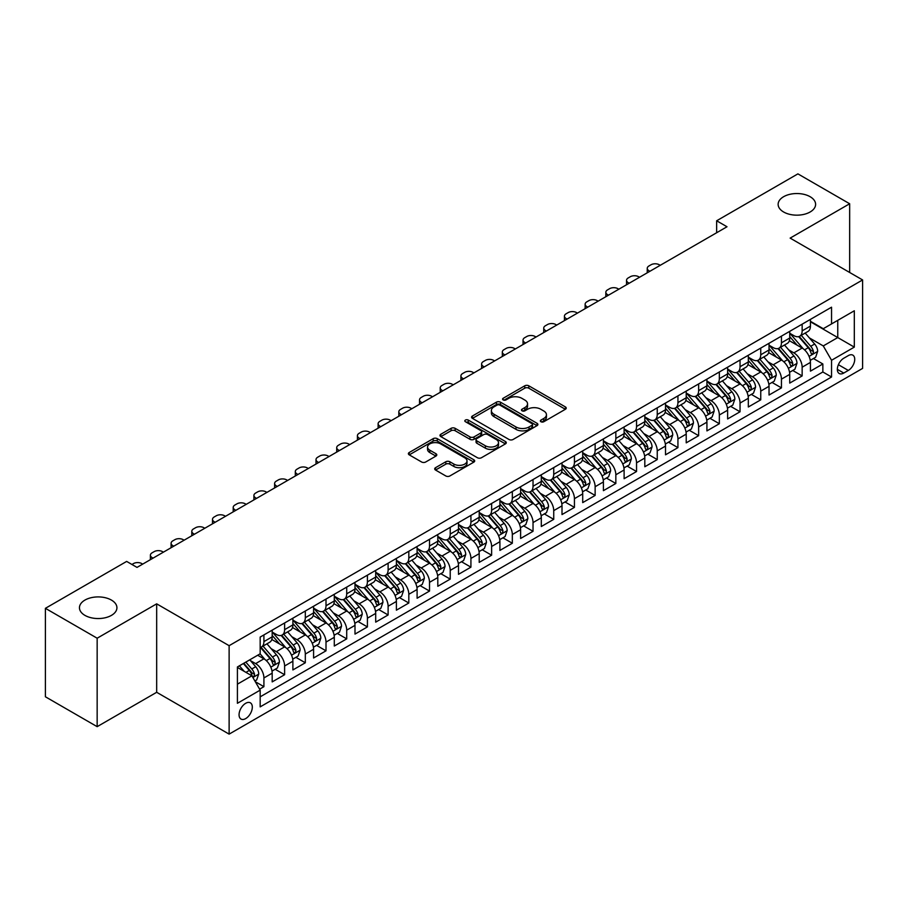 <?xml version="1.0" encoding="UTF-8"?>
<svg xmlns="http://www.w3.org/2000/svg" width="908" height="908" viewBox="0 0 908 908"><rect width="100%" height="100%" fill="white"/><g stroke="black" fill="none" stroke-linecap="round" stroke-linejoin="round"><path stroke-width="1.36" d="M540.952 421.732A2.009 1.158 0 0 0 543.801 421.732L565.389 409.27A2.872 1.657 0 0 0 566.229 408.101A2.872 1.657 0 0 0 565.389 406.92L528.808 385.809A2.872 1.657 0 0 0 524.745 385.809L503.157 398.272A2.009 1.158 0 0 0 502.567 399.089A2.009 1.158 0 0 0 503.157 399.917A2.009 1.158 0 0 0 506.006 399.917L508.798 398.294A9.194 5.312 0 0 1 521.805 398.294L524.847 400.065A9.194 5.312 0 0 1 527.548 403.81A9.194 5.312 0 0 1 524.847 407.567L522.055 409.179A2.009 1.158 0 0 0 521.464 410.007A2.009 1.158 0 0 0 522.055 410.825A2.009 1.158 0 0 0 524.903 410.825L527.696 409.213A9.194 5.312 0 0 1 540.703 409.213L543.744 410.972A9.194 5.312 0 0 1 546.446 414.729A9.194 5.312 0 0 1 543.744 418.474L540.952 420.086A2.009 1.158 0 0 0 540.362 420.915A2.009 1.158 0 0 0 540.952 421.732L540.952 420.086M111.434 600.086A18.739 10.817 0 0 0 91.016 597.736A18.739 10.817 0 0 0 79.45 607.736A18.739 10.817 0 0 0 84.943 615.386A18.739 10.817 0 0 0 105.362 617.724A18.739 10.817 0 0 0 116.928 607.736A18.739 10.817 0 0 0 111.434 600.086M810.118 196.707A18.739 10.817 0 0 0 789.699 194.357A18.739 10.817 0 0 0 778.133 204.357A18.739 10.817 0 0 0 783.627 211.995A18.739 10.817 0 0 0 804.045 214.345A18.739 10.817 0 0 0 815.611 204.357A18.739 10.817 0 0 0 810.118 196.707M245.693 718.591A9.364 5.414 120 0 0 251.811 710.328A9.364 5.414 120 0 0 250.37 702.826A9.364 5.414 120 0 0 245.693 703.291A9.364 5.414 120 0 0 239.564 711.543A9.364 5.414 120 0 0 241.006 719.057A9.364 5.414 120 0 0 245.693 718.591M435.545 467.688A2.872 1.657 0 0 0 434.705 468.869A2.872 1.657 0 0 0 435.545 470.038L445.805 475.962A2.872 1.657 0 0 0 449.869 475.962L473.851 462.115A2.872 1.657 0 0 0 474.691 460.946A2.872 1.657 0 0 0 473.851 459.777L437.27 438.655A2.872 1.657 0 0 0 433.207 438.655L409.224 452.502A2.872 1.657 0 0 0 408.384 453.671A2.872 1.657 0 0 0 409.224 454.851L421.618 462.002A2.872 1.657 0 0 0 425.693 462.002L435.954 456.077A2.872 1.657 0 0 0 436.793 454.908A2.872 1.657 0 0 0 435.954 453.728L429.802 450.186A7.684 4.438 0 0 1 427.555 447.042A7.684 4.438 0 0 1 432.299 442.945A7.684 4.438 0 0 1 440.675 443.91L464.748 457.814A7.684 4.438 0 0 1 467.007 460.946A7.684 4.438 0 0 1 462.263 465.044A7.684 4.438 0 0 1 453.886 464.09L449.869 461.763A2.872 1.657 0 0 0 445.805 461.763L435.545 467.688L435.545 470.038L445.805 464.158L445.805 461.763M156.675 603.843L97.156 638.21L45.4 608.326L45.4 696.776L97.156 726.661L156.675 692.293L229.122 734.129L229.122 645.679L156.675 603.843L156.675 692.293M849.661 272.479L849.661 203.755L790.142 238.112L862.6 279.948L229.122 645.679M849.661 203.755L797.905 173.871L716.65 220.78L716.65 232.743M45.4 608.326L126.655 561.416L137.006 567.398L727.002 226.762L716.65 220.78M509.002 439.483A2.872 1.657 0 0 0 513.065 439.483L537.037 425.636A2.872 1.657 0 0 0 537.888 424.456A2.872 1.657 0 0 0 537.037 423.287L500.467 402.176A2.872 1.657 0 0 0 496.404 402.176L472.421 416.012A2.872 1.657 0 0 0 471.581 417.192A2.872 1.657 0 0 0 472.421 418.361L509.002 439.483M466.213 422.163A2.009 1.158 0 0 1 468.256 422.447L468.256 420.064L505.45 441.526A2.872 1.657 0 0 1 506.289 442.707A2.872 1.657 0 0 1 505.45 443.876L481.467 457.723A2.872 1.657 0 0 1 477.404 457.723L440.823 436.6L440.823 434.262A2.872 1.657 0 0 0 439.983 435.431A2.872 1.657 0 0 0 440.823 436.6M440.823 434.262L451.083 428.338A2.872 1.657 0 0 1 455.146 428.338L469.981 436.896A2.872 1.657 0 0 0 474.044 436.896L480.854 432.968A2.872 1.657 0 0 0 481.694 431.788A2.872 1.657 0 0 0 480.854 430.619L465.418 421.709A2.009 1.158 0 0 1 464.828 420.881A2.009 1.158 0 0 1 466.065 419.814A2.009 1.158 0 0 1 468.256 420.064M259.609 689.161L263.91 686.675L255.318 681.715M250.426 660.604L255.625 663.612A11.713 6.765 60 0 1 263.91 677.947L272.184 673.168L272.184 681.897L284.613 674.723L275.192 669.287M271.129 648.653L276.327 651.66A11.713 6.765 60 0 1 284.613 665.995L292.887 661.217L292.887 669.945L305.315 662.772L295.894 657.335M291.831 636.701L297.029 639.709A11.713 6.765 60 0 1 305.315 654.044L313.589 649.265L313.589 657.994L326.006 650.82L316.597 645.384M312.534 624.749L317.732 627.757A11.713 6.765 60 0 1 326.006 642.092L334.292 637.314L334.292 646.042L346.708 638.869L337.299 633.432M333.236 612.798L338.434 615.806A11.713 6.765 60 0 1 346.708 630.141L354.994 625.362L354.994 634.09L367.411 626.917L357.99 621.481M353.938 600.846L359.137 603.854A11.713 6.765 60 0 1 367.411 618.189L375.696 613.411L375.696 622.139L388.113 614.966L378.693 609.529M374.641 588.895L379.839 591.891A11.713 6.765 60 0 1 388.113 606.238L396.399 601.459L396.399 610.187L408.816 603.014L399.395 597.577M395.343 576.943L400.541 579.94A11.713 6.765 60 0 1 408.816 594.286L417.101 589.508L417.101 598.236L429.518 591.063L420.098 585.626M416.046 564.992L421.244 567.988A11.713 6.765 60 0 1 429.518 582.334L437.804 577.556L437.804 586.284L450.22 579.111L440.8 573.674M436.748 553.04L441.946 556.036A11.713 6.765 60 0 1 450.22 570.383L458.506 565.605L458.506 574.333L470.923 567.159L461.502 561.723M457.45 541.089L462.637 544.085A11.713 6.765 60 0 1 470.923 558.431L479.208 553.653L479.208 562.37L491.625 555.208L482.205 549.771M478.141 529.137L483.34 532.133A11.713 6.765 60 0 1 491.625 546.48L499.911 541.701L499.911 550.418L512.328 543.256L502.907 537.808M498.844 517.185L504.042 520.182A11.713 6.765 60 0 1 512.328 534.528L520.613 529.75L520.613 538.467L533.03 531.305L523.61 525.857M519.546 505.234L524.745 508.23A11.713 6.765 60 0 1 533.03 522.577L541.304 517.798L541.304 526.515L553.732 519.353L544.312 513.905M540.249 493.282L545.447 496.279A11.713 6.765 60 0 1 553.732 510.625L562.007 505.847L562.007 514.564L574.435 507.39L565.014 501.954M560.951 481.331L566.149 484.327A11.713 6.765 60 0 1 574.435 498.674L582.709 493.895L582.709 502.612L595.137 495.439L585.717 490.002M581.653 469.379L586.852 472.376A11.713 6.765 60 0 1 595.137 486.722L603.411 481.944L603.411 490.661L615.84 483.487L606.419 478.051M602.356 457.428L607.554 460.424A11.713 6.765 60 0 1 615.84 474.771L624.114 469.981L624.114 478.709L636.542 471.536L627.122 466.099M623.058 445.476L628.257 448.473A11.713 6.765 60 0 1 636.542 462.819L644.816 458.029L644.816 466.757L657.244 459.584L647.824 454.148M643.761 433.525L648.959 436.521A11.713 6.765 60 0 1 657.244 450.867L665.519 446.078L665.519 454.806L677.935 447.633L668.526 442.196M664.463 421.573L669.661 424.569A11.713 6.765 60 0 1 677.935 438.916L686.221 434.126L686.221 442.854L698.638 435.681L689.229 430.244M685.165 409.61L690.364 412.618A11.713 6.765 60 0 1 698.638 426.964L706.923 422.175L706.923 430.903L719.34 423.73L709.92 418.293M705.868 397.659L711.066 400.666A11.713 6.765 60 0 1 719.34 415.001L727.626 410.223L727.626 418.951L740.043 411.778L730.622 406.341M726.57 385.707L731.769 388.715A11.713 6.765 60 0 1 740.043 403.05L748.328 398.272L748.328 407L760.745 399.826L751.325 394.39M747.273 373.756L752.471 376.763A11.713 6.765 60 0 1 760.745 391.098L769.031 386.32L769.031 395.048L781.447 387.875L772.027 382.438M767.975 361.804L773.173 364.812A11.713 6.765 60 0 1 781.447 379.147L789.733 374.368L789.733 383.097L802.15 375.923L802.15 367.195A11.713 6.765 -120 0 0 793.876 352.86L788.677 349.852M792.729 370.487L802.15 375.923M272.184 673.168A11.713 6.765 -120 0 0 263.91 658.833L257.69 655.247M292.887 661.217A11.713 6.765 -120 0 0 284.613 646.871L271.81 639.482M313.589 649.265A11.713 6.765 -120 0 0 305.315 634.919L292.512 627.53M334.292 637.314A11.713 6.765 -120 0 0 326.006 622.967L313.215 615.579M354.994 625.362A11.713 6.765 -120 0 0 346.708 611.016L333.906 603.627M375.696 613.411A11.713 6.765 -120 0 0 367.411 599.064L354.608 591.675M396.399 601.459A11.713 6.765 -120 0 0 388.113 587.113L375.31 579.724M417.101 589.508A11.713 6.765 -120 0 0 408.816 575.161L396.013 567.772M437.804 577.556A11.713 6.765 -120 0 0 429.518 563.21L416.715 555.821M458.506 565.605A11.713 6.765 -120 0 0 450.22 551.258L437.418 543.869M479.208 553.653A11.713 6.765 -120 0 0 470.923 539.307L458.12 531.918M499.911 541.701A11.713 6.765 -120 0 0 491.625 527.355L478.822 519.966M520.613 529.75A11.713 6.765 -120 0 0 512.328 515.404L499.525 508.015M541.304 517.798A11.713 6.765 -120 0 0 533.03 503.452L520.227 496.063M562.007 505.847A11.713 6.765 -120 0 0 553.732 491.5L540.93 484.112M582.709 493.895A11.713 6.765 -120 0 0 574.435 479.549L561.632 472.16M603.411 481.944A11.713 6.765 -120 0 0 595.137 467.597L582.334 460.208M624.114 469.981A11.713 6.765 -120 0 0 615.84 455.646L603.037 448.257M644.816 458.029A11.713 6.765 -120 0 0 636.542 443.694L623.739 436.305M665.519 446.078A11.713 6.765 -120 0 0 657.244 431.743L644.442 424.342M686.221 434.126A11.713 6.765 -120 0 0 677.935 419.791L665.133 412.391M706.923 422.175A11.713 6.765 -120 0 0 698.638 407.84L685.835 400.439M727.626 410.223A11.713 6.765 -120 0 0 719.34 395.888L706.538 388.488M748.328 398.272A11.713 6.765 -120 0 0 740.043 383.936L727.24 376.536M769.031 386.32A11.713 6.765 -120 0 0 760.745 371.985L747.942 364.585M789.733 374.368A11.713 6.765 -120 0 0 781.447 360.022L768.645 352.633M848.31 355.607L843.759 358.24A9.08 5.244 120 0 0 837.834 366.23A9.08 5.244 120 0 0 839.219 373.506A9.08 5.244 120 0 0 843.759 373.052L848.31 370.43A9.08 5.244 120 0 0 854.246 362.428A9.08 5.244 120 0 0 852.85 355.153A9.08 5.244 120 0 0 848.31 355.607M229.122 734.129L862.6 368.398L862.6 279.948M237.408 684.167L251.902 675.802L260.176 690.137L260.176 706.878L831.546 377.002L831.546 360.272L823.272 345.925L809.38 337.901M260.176 690.137L237.408 703.291L237.408 666.96L260.176 653.805L260.176 637.075L831.546 307.199L831.546 323.929L854.315 310.786L854.315 347.117L831.546 360.272M272.184 632.059L276.327 634.442A11.713 6.765 60 0 0 282.184 635.021L290.469 630.243A11.713 6.765 -120 0 0 292.887 624.886L292.887 618.189M292.887 620.107L297.029 622.491A11.713 6.765 60 0 0 302.886 623.07L311.16 618.291A11.713 6.765 -120 0 0 313.589 612.934L313.589 606.238M313.589 608.156L317.732 610.539A11.713 6.765 60 0 0 323.589 611.118L331.863 606.34A11.713 6.765 -120 0 0 334.292 600.982L334.292 594.286M334.292 596.204L338.434 598.588A11.713 6.765 60 0 0 344.291 599.166L352.565 594.388A11.713 6.765 -120 0 0 354.994 589.031L354.994 582.334M354.994 584.253L359.137 586.636A11.713 6.765 60 0 0 364.993 587.215L373.267 582.437A11.713 6.765 -120 0 0 375.696 577.079L375.696 570.383M375.696 572.29L379.839 574.685A11.713 6.765 60 0 0 385.696 575.263L393.97 570.485A11.713 6.765 -120 0 0 396.399 565.128L396.399 558.431M396.399 560.338L400.541 562.733A11.713 6.765 60 0 0 406.398 563.312L414.672 558.534A11.713 6.765 -120 0 0 417.101 553.176L417.101 546.48M417.101 548.387L421.244 550.781A11.713 6.765 60 0 0 427.101 551.36L435.375 546.582A11.713 6.765 -120 0 0 437.804 541.225L437.804 534.528M437.804 536.435L441.946 538.83A11.713 6.765 60 0 0 447.792 539.409L456.077 534.63A11.713 6.765 -120 0 0 458.506 529.273L458.506 522.577M458.506 524.484L462.637 526.878A11.713 6.765 60 0 0 468.494 527.457L476.779 522.679A11.713 6.765 -120 0 0 479.208 517.31L479.208 510.625M479.208 512.532L483.34 514.927A11.713 6.765 60 0 0 489.196 515.506L497.482 510.727A11.713 6.765 -120 0 0 499.911 505.359L499.911 498.674M499.911 500.58L504.042 502.975A11.713 6.765 60 0 0 509.899 503.554L518.184 498.776A11.713 6.765 -120 0 0 520.613 493.407L520.613 486.722M520.613 488.629L524.745 491.024A11.713 6.765 60 0 0 530.601 491.603L538.887 486.824A11.713 6.765 -120 0 0 541.304 481.456L541.304 474.771M541.304 476.677L545.447 479.072A11.713 6.765 60 0 0 551.304 479.651L559.589 474.873A11.713 6.765 -120 0 0 562.007 469.504L562.007 462.819M562.007 464.726L566.149 467.121A11.713 6.765 60 0 0 572.006 467.699L580.291 462.921A11.713 6.765 -120 0 0 582.709 457.553L582.709 450.867M582.709 452.774L586.852 455.169A11.713 6.765 60 0 0 592.708 455.748L600.994 450.97A11.713 6.765 -120 0 0 603.411 445.601L603.411 438.904M603.411 440.823L607.554 443.218A11.713 6.765 60 0 0 613.411 443.796L621.696 439.018A11.713 6.765 -120 0 0 624.114 433.649L624.114 426.953M624.114 428.871L628.257 431.266A11.713 6.765 60 0 0 634.113 431.845L642.387 427.055A11.713 6.765 -120 0 0 644.816 421.698L644.816 415.001M644.816 416.92L648.959 419.314A11.713 6.765 60 0 0 654.816 419.893L663.09 415.104A11.713 6.765 -120 0 0 665.519 409.746L665.519 403.05M665.519 404.968L669.661 407.351A11.713 6.765 60 0 0 675.518 407.942L683.792 403.152A11.713 6.765 -120 0 0 686.221 397.795L686.221 391.098M686.221 393.016L690.364 395.4A11.713 6.765 60 0 0 696.22 395.99L704.495 391.2A11.713 6.765 -120 0 0 706.923 385.843L706.923 379.147M706.923 381.065L711.066 383.448A11.713 6.765 60 0 0 716.923 384.039L725.197 379.249A11.713 6.765 -120 0 0 727.626 373.892L727.626 367.195M727.626 369.113L731.769 371.497A11.713 6.765 60 0 0 737.625 372.076L745.899 367.297A11.713 6.765 -120 0 0 748.328 361.94L748.328 355.244M748.328 357.162L752.471 359.545A11.713 6.765 60 0 0 758.328 360.124L766.602 355.346A11.713 6.765 -120 0 0 769.031 349.989L769.031 343.292M769.031 345.21L773.173 347.594A11.713 6.765 60 0 0 779.019 348.173L787.304 343.394A11.713 6.765 -120 0 0 789.733 338.037L789.733 331.341M260.176 696.833L822.852 371.985L822.852 363.972L810.435 371.145L810.435 362.417A11.713 6.765 -120 0 0 802.15 348.07L789.347 340.682M789.733 333.259L793.876 335.642A11.713 6.765 -120 0 0 799.721 336.221A11.713 6.765 -120 0 0 802.15 330.864L802.15 324.167M799.721 336.221L808.006 331.443A11.713 6.765 -120 0 0 810.435 326.086L810.435 319.389M263.91 634.919L263.91 641.615A11.713 6.765 60 0 1 261.481 646.973A11.713 6.765 60 0 1 260.176 647.449M261.481 646.973L269.767 642.194A11.713 6.765 -120 0 0 272.184 636.837L272.184 630.141M284.613 622.967L284.613 629.664A11.713 6.765 60 0 1 282.184 635.021M305.315 611.016L305.315 617.712A11.713 6.765 60 0 1 302.886 623.07M326.006 599.064L326.006 605.761A11.713 6.765 60 0 1 323.589 611.118M346.708 587.113L346.708 593.809A11.713 6.765 60 0 1 344.291 599.166M367.411 575.161L367.411 581.858A11.713 6.765 60 0 1 364.993 587.215M388.113 563.21L388.113 569.906A11.713 6.765 60 0 1 385.696 575.263M408.816 551.258L408.816 557.955A11.713 6.765 60 0 1 406.398 563.312M429.518 539.307L429.518 546.003A11.713 6.765 60 0 1 427.101 551.36M450.22 527.355L450.22 534.052A11.713 6.765 60 0 1 447.792 539.409M470.923 515.404L470.923 522.1A11.713 6.765 60 0 1 468.494 527.457M491.625 503.452L491.625 510.148A11.713 6.765 60 0 1 489.196 515.506M512.328 491.5L512.328 498.197A11.713 6.765 60 0 1 509.899 503.554M533.03 479.549L533.03 486.245A11.713 6.765 60 0 1 530.601 491.603M553.732 467.597L553.732 474.294A11.713 6.765 60 0 1 551.304 479.651M574.435 455.646L574.435 462.331A11.713 6.765 60 0 1 572.006 467.699M595.137 443.694L595.137 450.379A11.713 6.765 60 0 1 592.708 455.748M615.84 431.743L615.84 438.428A11.713 6.765 60 0 1 613.411 443.796M636.542 419.791L636.542 426.476A11.713 6.765 60 0 1 634.113 431.845M657.244 407.84L657.244 414.525A11.713 6.765 60 0 1 654.816 419.893M677.935 395.888L677.935 402.573A11.713 6.765 60 0 1 675.518 407.942M698.638 383.925L698.638 390.622A11.713 6.765 60 0 1 696.22 395.99M719.34 371.974L719.34 378.67A11.713 6.765 60 0 1 716.923 384.039M740.043 360.022L740.043 366.719A11.713 6.765 60 0 1 737.625 372.076M760.745 348.07L760.745 354.767A11.713 6.765 60 0 1 758.328 360.124M781.447 336.119L781.447 342.815A11.713 6.765 60 0 1 779.019 348.173M781.447 379.147L781.447 387.875M760.745 391.098L760.745 399.826M740.043 403.05L740.043 411.778M719.34 415.001L719.34 423.73M698.638 426.964L698.638 435.681M677.935 438.916L677.935 447.633M657.244 450.867L657.244 459.584M636.542 462.819L636.542 471.536M615.84 474.771L615.84 483.487M595.137 486.722L595.137 495.439M574.435 498.674L574.435 507.39M553.732 510.625L553.732 519.353M533.03 522.577L533.03 531.305M512.328 534.528L512.328 543.256M491.625 546.48L491.625 555.208M470.923 558.431L470.923 567.159M450.22 570.383L450.22 579.111M429.518 582.334L429.518 591.063M408.816 594.286L408.816 603.014M388.113 606.238L388.113 614.966M367.411 618.189L367.411 626.917M346.708 630.141L346.708 638.869M326.006 642.092L326.006 650.82M305.315 654.044L305.315 662.772M284.613 665.995L284.613 674.723M263.91 677.947L263.91 686.675M251.902 675.802L237.408 667.437M823.272 345.925L837.755 337.56L837.755 320.342L854.315 310.786M810.435 321.784L854.315 347.117M810.435 321.307L823.272 328.707L831.546 323.929M97.156 638.21L97.156 726.661M813.432 358.535L822.852 363.972M822.852 371.985L831.546 377.002M541.758 422.016L543.744 420.869A9.194 5.312 0 0 0 546.446 417.113L546.446 414.729M527.548 403.81L527.548 406.205A9.194 5.312 0 0 1 524.847 409.962L522.86 411.108M565.355 409.292L528.808 388.193A2.872 1.657 0 0 0 524.745 388.193L503.963 400.201M537.003 425.659L500.467 404.559A2.872 1.657 0 0 0 496.404 404.559L472.466 418.384L472.421 416.012M531.963 425.284A2.009 1.158 0 0 0 532.553 424.456A2.009 1.158 0 0 0 531.963 423.639L499.854 405.104A2.009 1.158 0 0 0 497.016 405.104L494.066 406.807A9.194 5.312 0 0 0 491.376 410.564A9.194 5.312 0 0 0 494.066 414.309L516.005 426.987A9.194 5.312 0 0 0 529.012 426.987L531.963 425.284L531.963 427.668A2.009 1.158 0 0 0 532.553 426.851L532.553 424.456M491.376 410.564L491.376 412.947A9.194 5.312 0 0 0 494.066 416.704L494.066 414.309M531.963 427.668L529.012 429.37A9.194 5.312 0 0 1 516.005 429.37L494.066 416.704M440.868 436.623L451.083 430.721L451.083 428.338M481.694 431.788L481.694 434.183A2.872 1.657 0 0 1 480.854 435.352L474.044 439.29A2.872 1.657 0 0 1 469.981 439.29L455.146 430.721A2.872 1.657 0 0 0 451.083 430.721M468.256 422.447L505.404 443.899M485.383 445.783A7.684 4.438 0 0 0 493.759 446.747A7.684 4.438 0 0 0 498.503 442.65A7.684 4.438 0 0 0 496.245 439.506L487.766 434.614A2.872 1.657 0 0 0 483.703 434.614L476.893 438.541A2.872 1.657 0 0 0 476.053 439.71A2.872 1.657 0 0 0 476.893 440.891L485.383 445.783L485.383 448.177A7.684 4.438 0 0 0 493.759 449.131A7.684 4.438 0 0 0 498.503 445.034L498.503 442.65M476.053 439.71L476.053 442.105A2.872 1.657 0 0 0 476.893 443.274L476.893 440.891M485.383 448.177L476.893 443.274M467.007 460.946L467.007 463.341A7.684 4.438 0 0 1 462.263 467.438A7.684 4.438 0 0 1 453.886 466.474L449.869 464.158A2.872 1.657 0 0 0 445.805 464.158M427.555 447.042L427.555 449.437A7.684 4.438 0 0 0 429.802 452.57L429.802 450.186M435.908 456.1L429.802 452.57M473.806 462.138L437.27 441.05A2.872 1.657 0 0 0 433.207 441.05L409.27 454.874M810.254 360.363L815.611 357.275L817.677 351.305A7.763 4.483 -120 0 0 814.658 344.019L805.192 333.066M649.89 271.288L648.959 270.743A5.857 3.382 -0 0 1 647.245 268.359A5.857 3.382 -0 0 1 648.959 265.965L651.025 264.773A5.857 3.382 -0 0 1 659.31 264.773L660.241 265.306M803.296 348.831L792.082 335.846A22.394 12.928 -120 0 0 789.733 333.384M797.145 345.188L790.879 337.924A18.591 10.737 -120 0 0 789.733 336.675M798.665 336.641L808.234 347.719A7.763 4.483 60 0 1 811.003 353.064C812.172 354.631 813 354.154 813.489 351.634A7.763 4.483 -120 0 0 810.719 346.289L801.265 335.336M799.233 336.459L809.516 348.366A3.95 2.281 60 0 1 810.504 349.909L813.489 351.634M811.003 353.064L811.57 353.984M789.551 372.314L794.909 369.227L796.974 363.257A7.763 4.483 -120 0 0 793.955 355.97L784.489 345.017M629.187 283.239L628.257 282.694A5.857 3.382 -0 0 1 626.543 280.311A5.857 3.382 -0 0 1 628.257 277.916L630.322 276.724A5.857 3.382 -0 0 1 638.608 276.724L639.538 277.258M782.605 360.782L771.38 347.798A22.394 12.928 -120 0 0 769.031 345.335M776.454 357.139L770.177 349.875A18.591 10.737 -120 0 0 769.031 348.627M777.974 348.593L787.531 359.67A7.763 4.483 60 0 1 790.3 365.016C791.47 366.582 792.298 366.106 792.786 363.586A7.763 4.483 -120 0 0 790.017 358.24L780.562 347.287M778.531 348.422L788.814 360.317A3.95 2.281 60 0 1 789.812 361.861L792.786 363.586M790.3 365.016L790.868 365.935M768.849 384.266L774.206 381.178L776.272 375.208A7.763 4.483 -120 0 0 773.253 367.922L763.798 356.969M608.485 295.191L607.554 294.646A5.857 3.382 -0 0 1 605.84 292.262A5.857 3.382 -0 0 1 607.554 289.868L609.62 288.676A5.857 3.382 -0 0 1 617.905 288.676L618.836 289.209M761.903 372.734L750.678 359.75A22.394 12.928 -120 0 0 748.328 357.287M755.751 369.091L749.475 361.827A18.591 10.737 -120 0 0 748.328 360.578M757.272 360.555L766.829 371.622A7.763 4.483 60 0 1 769.598 376.968C770.767 378.534 771.596 378.057 772.084 375.537A7.763 4.483 -120 0 0 769.314 370.192L759.86 359.239M757.828 360.374L768.111 372.269A3.95 2.281 60 0 1 769.11 373.812L772.084 375.537M769.598 376.968L770.166 377.887M748.158 396.229L753.504 393.13L755.57 387.16A7.763 4.483 -120 0 0 752.55 379.873L743.096 368.92M587.782 307.142L586.852 306.598A5.857 3.382 -0 0 1 585.138 304.214A5.857 3.382 -0 0 1 586.852 301.819L588.929 300.627A5.857 3.382 -0 0 1 597.203 300.627L598.134 301.161M741.2 384.686L729.975 371.701A22.394 12.928 -120 0 0 727.626 369.238M735.049 381.042L728.772 373.778A18.591 10.737 -120 0 0 727.626 372.53M736.57 372.507L746.138 383.573A7.763 4.483 60 0 1 748.896 388.919C750.065 390.485 750.893 390.009 751.381 387.489A7.763 4.483 -120 0 0 748.612 382.143L739.157 371.19M737.126 372.325L747.409 384.22A3.95 2.281 60 0 1 748.408 385.764L751.381 387.489M748.896 388.919L749.463 389.838M727.456 408.18L732.801 405.082L734.867 399.111A7.763 4.483 -120 0 0 731.848 391.825L722.393 380.872M567.08 319.094L566.149 318.549A5.857 3.382 -0 0 1 564.436 316.166A5.857 3.382 -0 0 1 566.149 313.771L568.226 312.579A5.857 3.382 -0 0 1 576.501 312.579L577.431 313.112M720.498 396.637L709.273 383.653A22.394 12.928 -120 0 0 706.923 381.19M714.346 392.994L708.07 385.73A18.591 10.737 -120 0 0 706.923 384.481M715.867 384.459L725.435 395.536A7.763 4.483 60 0 1 728.193 400.871C729.362 402.437 730.191 401.96 730.679 399.441A7.763 4.483 -120 0 0 727.91 394.095L718.455 383.142M716.423 384.277L726.706 396.172A3.95 2.281 60 0 1 727.705 397.727L730.679 399.441M728.193 400.871L728.761 401.79M706.753 420.132L712.099 417.033L714.165 411.063A7.763 4.483 -120 0 0 711.146 403.776L701.691 392.824M546.378 331.045L545.447 330.501A5.857 3.382 -0 0 1 543.733 328.117A5.857 3.382 -0 0 1 545.447 325.722L547.524 324.531A5.857 3.382 -0 0 1 555.798 324.531L556.729 325.064M699.796 408.589L688.57 395.604A22.394 12.928 -120 0 0 686.221 393.141M693.644 404.945L687.367 397.681A18.591 10.737 -120 0 0 686.221 396.433M695.165 396.41L704.733 407.488A7.763 4.483 60 0 1 707.491 412.822C708.66 414.389 709.489 413.912 709.977 411.392A7.763 4.483 -120 0 0 707.219 406.046L697.753 395.094M695.721 396.229L706.004 408.123A3.95 2.281 60 0 1 707.003 409.678L709.977 411.392M707.491 412.822L708.058 413.742M686.051 432.083L691.397 428.996L693.462 423.014A7.763 4.483 -120 0 0 690.443 415.728L680.989 404.775M525.675 342.997L524.745 342.464A5.857 3.382 -0 0 1 523.031 340.069A5.857 3.382 -0 0 1 524.745 337.674L526.822 336.482A5.857 3.382 -0 0 1 535.096 336.482L536.026 337.016M679.093 420.54L667.879 407.556A22.394 12.928 -120 0 0 665.519 405.093M672.942 416.897L666.665 409.633A18.591 10.737 -120 0 0 665.519 408.384M674.462 408.362L684.03 419.439A7.763 4.483 60 0 1 686.788 424.774C687.958 426.34 688.786 425.863 689.274 423.344A7.763 4.483 -120 0 0 686.516 417.998L677.05 407.045M675.019 408.18L685.302 420.075A3.95 2.281 60 0 1 686.3 421.63L689.274 423.344M686.788 424.774L687.356 425.704M665.348 444.035L670.694 440.947L672.76 434.966A7.763 4.483 -120 0 0 669.741 427.679L660.286 416.727M504.973 354.949L504.042 354.415A5.857 3.382 -0 0 1 502.328 352.02A5.857 3.382 -0 0 1 504.042 349.625L506.119 348.434A5.857 3.382 -0 0 1 514.393 348.434L515.324 348.967M658.391 432.492L647.177 419.507A22.394 12.928 -120 0 0 644.816 417.044M652.239 428.848L645.963 421.584A18.591 10.737 -120 0 0 644.816 420.336M653.76 420.313L663.328 431.391A7.763 4.483 60 0 1 666.097 436.737C667.255 438.292 668.084 437.815 668.572 435.295A7.763 4.483 -120 0 0 665.814 429.949L656.348 418.997M654.316 420.132L664.599 432.026A3.95 2.281 60 0 1 665.598 433.581L668.572 435.295M666.097 436.737L666.654 437.656M644.646 455.986L649.992 452.899L652.058 446.918A7.763 4.483 -120 0 0 649.038 439.631L639.584 428.678M484.27 366.9L483.34 366.367A5.857 3.382 -0 0 1 481.626 363.972A5.857 3.382 -0 0 1 483.34 361.577L485.417 360.385A5.857 3.382 -0 0 1 493.691 360.385L494.622 360.919M637.688 444.443L626.475 431.459A22.394 12.928 -120 0 0 624.114 428.996M631.537 440.8L625.26 433.536A18.591 10.737 -120 0 0 624.114 432.287M633.058 432.265L642.626 443.342A7.763 4.483 60 0 1 645.395 448.688C646.553 450.243 647.381 449.766 647.869 447.247A7.763 4.483 -120 0 0 645.111 441.901L635.645 430.948M633.625 432.083L643.897 443.978A3.95 2.281 60 0 1 644.896 445.533L647.869 447.247M645.395 448.688L645.951 449.608M623.944 467.938L629.289 464.851L631.366 458.869A7.763 4.483 -120 0 0 628.336 451.582L618.881 440.63M463.579 378.852L462.637 378.318A5.857 3.382 -0 0 1 460.924 375.923A5.857 3.382 -0 0 1 462.637 373.529L464.714 372.337A5.857 3.382 -0 0 1 472.989 372.337L473.919 372.87M616.986 456.395L605.772 443.41A22.394 12.928 -120 0 0 603.411 440.947M610.834 452.751L604.558 445.488A18.591 10.737 -120 0 0 603.411 444.239M612.355 444.216L621.923 455.294A7.763 4.483 60 0 1 624.693 460.64C625.85 462.195 626.679 461.718 627.167 459.198A7.763 4.483 -120 0 0 624.409 453.852L614.943 442.911M612.923 444.035L623.194 455.941A3.95 2.281 60 0 1 624.193 457.484L627.167 459.198M624.693 460.64L625.249 461.559M603.241 479.889L608.587 476.802L610.664 470.821A7.763 4.483 -120 0 0 607.634 463.534L598.179 452.581M442.877 390.803L441.946 390.27A5.857 3.382 -0 0 1 440.221 387.875A5.857 3.382 -0 0 1 441.946 385.48L444.012 384.288A5.857 3.382 -0 0 1 452.298 384.288L453.228 384.833M596.284 468.358L585.07 455.362A22.394 12.928 -120 0 0 582.709 452.899M590.132 464.703L583.855 457.439A18.591 10.737 -120 0 0 582.709 456.191M591.653 456.168L601.221 467.245A7.763 4.483 60 0 1 603.99 472.591C605.148 474.146 605.976 473.67 606.476 471.15A7.763 4.483 -120 0 0 603.707 465.804L594.241 454.863M592.22 455.986L602.492 467.892A3.95 2.281 60 0 1 603.491 469.436L606.476 471.15M603.99 472.591L604.546 473.511M582.539 491.841L587.885 488.754L589.962 482.772A7.763 4.483 -120 0 0 586.931 475.486L577.477 464.544M422.175 402.755L421.244 402.221A5.857 3.382 -0 0 1 419.53 399.826A5.857 3.382 -0 0 1 421.244 397.443L423.31 396.24A5.857 3.382 -0 0 1 431.595 396.24L432.526 396.785M575.581 480.309L564.367 467.314A22.394 12.928 -120 0 0 562.007 464.851M569.429 476.655L563.153 469.391A18.591 10.737 -120 0 0 562.007 468.142M570.95 468.119L580.518 479.197A7.763 4.483 60 0 1 583.288 484.543C584.446 486.098 585.274 485.621 585.774 483.101A7.763 4.483 -120 0 0 583.004 477.756L573.55 466.814M571.518 467.938L581.79 479.844A3.95 2.281 60 0 1 582.788 481.388L585.774 483.101M583.288 484.543L583.844 485.462M561.836 503.792L567.182 500.705L569.259 494.724A7.763 4.483 -120 0 0 566.24 487.437L556.774 476.496M401.472 414.706L400.541 414.173A5.857 3.382 -0 0 1 398.828 411.778A5.857 3.382 -0 0 1 400.541 409.394L402.607 408.191A5.857 3.382 -0 0 1 410.893 408.191L411.823 408.736M554.879 492.261L543.665 479.265A22.394 12.928 -120 0 0 541.304 476.802M548.727 488.618L542.451 481.342A18.591 10.737 -120 0 0 541.304 480.094M550.248 480.071L559.816 491.149A7.763 4.483 60 0 1 562.585 496.494C563.755 498.049 564.572 497.573 565.071 495.053A7.763 4.483 -120 0 0 562.302 489.707L552.847 478.766M550.816 479.889L561.087 491.796A3.95 2.281 60 0 1 562.086 493.339L565.071 495.053M562.585 496.494L563.153 497.414M541.134 515.744L546.48 512.657L548.557 506.675A7.763 4.483 -120 0 0 545.538 499.389L536.072 488.447M380.77 426.658L379.839 426.124A5.857 3.382 -0 0 1 378.125 423.73A5.857 3.382 -0 0 1 379.839 421.346L381.905 420.143A5.857 3.382 -0 0 1 390.19 420.143L391.121 420.688M534.176 504.212L522.963 491.217A22.394 12.928 -120 0 0 520.613 488.754M528.025 500.569L521.748 493.305A18.591 10.737 -120 0 0 520.613 492.057M529.546 492.022L539.114 503.1A7.763 4.483 60 0 1 541.883 508.446C543.052 510.001 543.881 509.524 544.369 507.005A7.763 4.483 -120 0 0 541.599 501.67L532.145 490.717M530.113 491.841L540.396 503.747A3.95 2.281 60 0 1 541.384 505.291L544.369 507.005M541.883 508.446L542.451 509.365M520.432 527.696L525.789 524.608L527.854 518.627A7.763 4.483 -120 0 0 524.835 511.34L515.369 500.399M360.067 438.609L359.137 438.076A5.857 3.382 -0 0 1 357.423 435.681A5.857 3.382 -0 0 1 359.137 433.298L361.202 432.094A5.857 3.382 -0 0 1 369.488 432.094L370.419 432.639M513.474 516.164L502.26 503.168A22.394 12.928 -120 0 0 499.911 500.717M507.322 512.521L501.057 505.257A18.591 10.737 -120 0 0 499.911 504.008M508.843 503.974L518.411 515.052A7.763 4.483 60 0 1 521.181 520.398C522.35 521.952 523.178 521.476 523.666 518.956A7.763 4.483 -120 0 0 520.897 513.622L511.442 502.669M509.411 503.792L519.694 515.699A3.95 2.281 60 0 1 520.681 517.242L523.666 518.956M521.181 520.398L521.748 521.317M499.729 539.647L505.086 536.56L507.152 530.578A7.763 4.483 -120 0 0 504.133 523.303L494.667 512.35M339.365 450.561L338.434 450.028A5.857 3.382 -0 0 1 336.72 447.633A5.857 3.382 -0 0 1 338.434 445.249L340.5 444.046A5.857 3.382 -0 0 1 348.786 444.046L349.716 444.591M492.772 528.115L481.558 515.12A22.394 12.928 -120 0 0 479.208 512.668M486.62 524.472L480.355 517.208A18.591 10.737 -120 0 0 479.208 515.96M488.141 515.926L497.709 527.003A7.763 4.483 60 0 1 500.478 532.349C501.647 533.904 502.476 533.427 502.964 530.908A7.763 4.483 -120 0 0 500.195 525.573L490.74 514.62M488.708 515.744L498.991 527.65A3.95 2.281 60 0 1 499.979 529.194L502.964 530.908M500.478 532.349L501.046 533.268M479.027 551.599L484.384 548.511L486.45 542.53A7.763 4.483 -120 0 0 483.431 535.255L473.965 524.302M318.663 462.512L317.732 461.979A5.857 3.382 -0 0 1 316.018 459.584A5.857 3.382 -0 0 1 317.732 457.201L319.798 455.998A5.857 3.382 -0 0 1 328.083 455.998L329.014 456.542M472.069 540.067L460.855 527.083A22.394 12.928 -120 0 0 458.506 524.62M465.918 536.424L459.652 529.16A18.591 10.737 -120 0 0 458.506 527.911M467.438 527.877L477.006 538.955A7.763 4.483 60 0 1 479.776 544.301C480.945 545.856 481.773 545.379 482.261 542.87A7.763 4.483 -120 0 0 479.492 537.525L470.038 526.572M468.006 527.696L478.289 539.602A3.95 2.281 60 0 1 479.276 541.145L482.261 542.87M479.776 544.301L480.343 545.22M458.324 563.55L463.682 560.463L465.747 554.482A7.763 4.483 -120 0 0 462.728 547.206L453.262 536.253M297.96 474.464L297.029 473.931A5.857 3.382 -0 0 1 295.316 471.536A5.857 3.382 -0 0 1 297.029 469.152L299.095 467.949A5.857 3.382 -0 0 1 307.381 467.949L308.311 468.494M451.367 552.019L440.153 539.034A22.394 12.928 -120 0 0 437.804 536.571M445.215 548.375L438.95 541.111A18.591 10.737 -120 0 0 437.804 539.863M446.736 539.829L456.304 550.906A7.763 4.483 60 0 1 459.073 556.252C460.243 557.807 461.071 557.33 461.559 554.822A7.763 4.483 -120 0 0 458.79 549.476L449.335 538.523M447.304 539.647L457.587 551.553A3.95 2.281 60 0 1 458.585 553.097L461.559 554.822M459.073 556.252L459.641 557.171M437.622 575.502L442.979 572.415L445.045 566.433A7.763 4.483 -120 0 0 442.026 559.158L432.571 548.205M277.258 486.416L276.327 485.882A5.857 3.382 -0 0 1 274.613 483.487A5.857 3.382 -0 0 1 276.327 481.104L278.393 479.901A5.857 3.382 -0 0 1 286.678 479.901L287.609 480.446M430.676 563.97L419.451 550.986A22.394 12.928 -120 0 0 417.101 548.523M424.524 560.327L418.248 553.063A18.591 10.737 -120 0 0 417.101 551.814M426.045 551.78L435.602 562.858A7.763 4.483 60 0 1 438.371 568.204C439.54 569.759 440.369 569.282 440.857 566.774A7.763 4.483 -120 0 0 438.087 561.428L428.633 550.475M426.601 551.599L436.884 563.505A3.95 2.281 60 0 1 437.883 565.048L440.857 566.774M438.371 568.204L438.939 569.123M416.92 587.453L422.277 584.366L424.342 578.396A7.763 4.483 -120 0 0 421.323 571.109L411.869 560.157M256.555 498.367L255.625 497.834A5.857 3.382 -0 0 1 253.911 495.439A5.857 3.382 -0 0 1 255.625 493.055L257.69 491.864A5.857 3.382 -0 0 1 265.976 491.864L266.907 492.397M409.973 575.922L398.748 562.937A22.394 12.928 -120 0 0 396.399 560.474M403.822 572.278L397.545 565.014A18.591 10.737 -120 0 0 396.399 563.766M405.343 563.732L414.911 574.809A7.763 4.483 60 0 1 417.669 580.155C418.838 581.71 419.666 581.234 420.154 578.725A7.763 4.483 -120 0 0 417.385 573.379L407.93 562.427M405.899 563.55L416.182 575.456A3.95 2.281 60 0 1 417.181 577L420.154 578.725M417.669 580.155L418.236 581.075M396.229 599.405L401.574 596.318L403.64 590.348A7.763 4.483 -120 0 0 400.621 583.061L391.166 572.108M235.853 510.319L234.922 509.785A5.857 3.382 -0 0 1 233.208 507.39A5.857 3.382 -0 0 1 234.922 505.007L236.999 503.815A5.857 3.382 -0 0 1 245.273 503.815L246.204 504.349M389.271 587.873L378.046 574.889A22.394 12.928 -120 0 0 375.696 572.426M383.119 584.23L376.843 576.966A18.591 10.737 -120 0 0 375.696 575.717M384.64 575.683L394.208 586.761A7.763 4.483 60 0 1 396.966 592.107C398.135 593.673 398.964 593.185 399.452 590.677A7.763 4.483 -120 0 0 396.683 585.331L387.228 574.378M385.196 575.502L395.479 587.408A3.95 2.281 60 0 1 396.478 588.952L399.452 590.677M396.966 592.107L397.534 593.026M375.526 611.356L380.872 608.269L382.938 602.299A7.763 4.483 -120 0 0 379.919 595.012L370.464 584.06M215.151 522.27L214.22 521.737A5.857 3.382 -0 0 1 212.506 519.353A5.857 3.382 -0 0 1 214.22 516.958L216.297 515.767A5.857 3.382 -0 0 1 224.571 515.767L225.502 516.3M368.569 599.825L357.343 586.84A22.394 12.928 -120 0 0 354.994 584.377M362.417 596.181L356.14 588.917A18.591 10.737 -120 0 0 354.994 587.669M363.938 587.635L373.506 598.712A7.763 4.483 60 0 1 376.264 604.058C377.433 605.625 378.261 605.137 378.75 602.628A7.763 4.483 -120 0 0 375.991 597.282L366.526 586.33M364.494 587.453L374.777 599.359A3.95 2.281 60 0 1 375.776 600.903L378.75 602.628M376.264 604.058L376.831 604.978M354.824 623.308L360.17 620.221L362.235 614.251A7.763 4.483 -120 0 0 359.216 606.964L349.762 596.011M194.448 534.233L193.518 533.688A5.857 3.382 -0 0 1 191.804 531.305A5.857 3.382 -0 0 1 193.518 528.91L195.595 527.718A5.857 3.382 -0 0 1 203.869 527.718L204.799 528.252M347.866 611.776L336.641 598.792A22.394 12.928 -120 0 0 334.292 596.329M341.714 608.133L335.438 600.869A18.591 10.737 -120 0 0 334.292 599.62M343.235 599.586L352.803 610.664A7.763 4.483 60 0 1 355.561 616.01C356.731 617.576 357.559 617.088 358.047 614.58A7.763 4.483 -120 0 0 355.289 609.234L345.823 598.281M343.791 599.405L354.075 611.311A3.95 2.281 60 0 1 355.073 612.855L358.047 614.58M355.561 616.01L356.129 616.929M334.121 635.26L339.467 632.172L341.533 626.202A7.763 4.483 -120 0 0 338.514 618.915L329.059 607.963M173.746 546.185L172.815 545.64A5.857 3.382 -0 0 1 171.101 543.256A5.857 3.382 -0 0 1 172.815 540.862L174.892 539.67A5.857 3.382 -0 0 1 183.166 539.67L184.097 540.203M327.164 623.728L315.95 610.744A22.394 12.928 -120 0 0 313.589 608.281M321.012 620.085L314.736 612.821A18.591 10.737 -120 0 0 313.589 611.572M322.533 611.538L332.101 622.616A7.763 4.483 60 0 1 334.859 627.961C336.028 629.528 336.857 629.051 337.345 626.531A7.763 4.483 -120 0 0 334.587 621.185L325.121 610.233M323.089 611.356L333.372 623.263A3.95 2.281 60 0 1 334.371 624.806L337.345 626.531M334.859 627.961L335.427 628.881M313.419 647.211L318.765 644.124L320.83 638.154A7.763 4.483 -120 0 0 317.811 630.867L308.357 619.914M153.043 558.136L152.113 557.591A5.857 3.382 -0 0 1 150.399 555.208A5.857 3.382 -0 0 1 152.113 552.813L154.19 551.621A5.857 3.382 -0 0 1 162.464 551.621L163.395 552.155M306.461 635.679L295.248 622.695A22.394 12.928 -120 0 0 292.887 620.232M300.31 632.036L294.033 624.772A18.591 10.737 -120 0 0 292.887 623.524M301.831 623.49L311.399 634.567A7.763 4.483 60 0 1 314.168 639.913C315.326 641.479 316.154 641.003 316.642 638.483A7.763 4.483 -120 0 0 313.884 633.137L304.418 622.184M302.387 623.308L312.67 635.214A3.95 2.281 60 0 1 313.669 636.758L316.642 638.483M314.168 639.913L314.724 640.832M292.716 659.163L298.062 656.075L300.128 650.105A7.763 4.483 -120 0 0 297.109 642.819L287.654 631.866M131.932 564.47L133.487 563.573A5.857 3.382 -0 0 1 141.762 563.573L142.692 564.106M285.759 647.631L274.545 634.647A22.394 12.928 -120 0 0 272.184 632.184M279.607 643.988L273.331 636.724A18.591 10.737 -120 0 0 272.184 635.475M281.128 635.441L290.696 646.519A7.763 4.483 60 0 1 293.466 651.865C294.623 653.431 295.452 652.954 295.94 650.434A7.763 4.483 -120 0 0 293.182 645.089L283.716 634.136M281.696 635.271L291.967 647.166A3.95 2.281 60 0 1 292.966 648.709L295.94 650.434M293.466 651.865L294.022 652.784M272.014 671.114L277.36 668.027L279.437 662.057A7.763 4.483 -120 0 0 276.407 654.77L266.952 643.817M265.057 659.583L260.108 653.851M258.905 655.939L258.099 655.009M260.426 647.404L269.994 658.47A7.763 4.483 60 0 1 272.763 663.816C273.921 665.382 274.749 664.906 275.249 662.386A7.763 4.483 -120 0 0 272.479 657.04L263.014 646.087M260.993 647.222L271.265 659.117A3.95 2.281 60 0 1 272.264 660.661L275.249 662.386M272.763 663.816L273.319 664.735M254.898 681L256.658 679.979L258.735 674.008A7.763 4.483 -120 0 0 255.704 666.722L249.757 659.832M244.195 671.352L239.406 665.802M238.202 667.891L237.408 666.971M243.333 663.532L249.291 670.422A7.763 4.483 60 0 1 252.061 675.768C253.219 677.334 254.047 676.857 254.546 674.338A7.763 4.483 -120 0 0 251.777 668.992L245.818 662.102M243.821 663.26L250.563 671.069A3.95 2.281 60 0 1 251.561 672.612L254.546 674.338M252.061 675.768L252.617 676.687M255.625 663.612L263.91 658.833M276.327 651.66L284.613 646.871M297.029 639.709L305.315 634.919M317.732 627.757L326.006 622.967M338.434 615.806L346.708 611.016M359.137 603.854L367.411 599.064M379.839 591.891L388.113 587.113M400.541 579.94L408.816 575.161M421.244 567.988L429.518 563.21M441.946 556.036L450.22 551.258M462.637 544.085L470.923 539.307M483.34 532.133L491.625 527.355M504.042 520.182L512.328 515.404M524.745 508.23L533.03 503.452M545.447 496.279L553.732 491.5M566.149 484.327L574.435 479.549M586.852 472.376L595.137 467.597M607.554 460.424L615.84 455.646M628.257 448.473L636.542 443.694M648.959 436.521L657.244 431.743M669.661 424.569L677.935 419.791M690.364 412.618L698.638 407.84M711.066 400.666L719.34 395.888M731.769 388.715L740.043 383.936M752.471 376.763L760.745 371.985M773.173 364.812L781.447 360.022M793.876 352.86L802.15 348.07M802.15 330.864L810.435 326.086M263.91 641.615L272.184 636.837M284.613 629.664L292.887 624.886M305.315 617.712L313.589 612.934M326.006 605.761L334.292 600.982M346.708 593.809L354.994 589.031M367.411 581.858L375.696 577.079M388.113 569.906L396.399 565.128M408.816 557.955L417.101 553.176M429.518 546.003L437.804 541.225M450.22 534.052L458.506 529.273M470.923 522.1L479.208 517.31M491.625 510.148L499.911 505.359M512.328 498.197L520.613 493.407M533.03 486.245L541.304 481.456M553.732 474.294L562.007 469.504M574.435 462.331L582.709 457.553M595.137 450.379L603.411 445.601M615.84 438.428L624.114 433.649M636.542 426.476L644.816 421.698M657.244 414.525L665.519 409.746M677.935 402.573L686.221 397.795M698.638 390.622L706.923 385.843M719.34 378.67L727.626 373.892M740.043 366.719L748.328 361.94M760.745 354.767L769.031 349.989M781.447 342.815L789.733 338.037M802.15 367.195L810.435 362.417M838.39 364.698L848.31 370.43M837.346 369.352L843.759 373.052M543.744 420.869L543.744 418.474M522.055 410.825L522.055 409.179M524.847 409.962L524.847 407.567M503.157 399.917L503.157 398.272M524.745 388.193L524.745 385.809M528.808 388.193L528.808 385.809M565.389 409.27L565.389 406.92M496.404 404.559L496.404 402.176M500.467 404.559L500.467 402.176M537.037 425.636L537.037 423.287M516.005 429.37L516.005 426.987M529.012 429.37L529.012 426.987M455.146 430.721L455.146 428.338M469.981 439.29L469.981 436.896M474.044 439.29L474.044 436.896M480.854 435.352L480.854 432.968M505.45 443.876L505.45 441.526M449.869 464.158L449.869 461.763M453.886 466.474L453.886 464.09M435.954 456.077L435.954 453.728M409.224 454.851L409.224 452.502M433.207 441.05L433.207 438.655M437.27 441.05L437.27 438.655M473.851 462.115L473.851 459.777M648.959 270.743L648.959 271.821M809.073 356.39L817.62 351.453M792.082 335.846L793.149 335.234M810.719 346.289L814.658 344.019M804.533 349.864L808.234 347.719M628.257 282.694L628.257 283.773M788.371 368.342L796.929 363.404M771.38 347.798L772.447 347.185M790.017 358.24L793.955 355.97M783.831 361.815L787.531 359.67M607.554 294.646L607.554 295.724M767.669 380.293L776.226 375.356M750.678 359.75L751.745 359.137M769.314 370.192L773.253 367.922M763.129 373.767L766.829 371.622M586.852 306.598L586.852 307.676M746.966 392.245L755.524 387.307M729.975 371.701L731.042 371.088M748.612 382.143L752.55 379.873M742.438 385.718L746.138 383.573M566.149 318.549L566.149 319.627M726.264 404.196L734.822 399.259M709.273 383.653L710.34 383.04M727.91 394.095L731.848 391.825M721.735 397.67L725.435 395.536M545.447 330.501L545.447 331.579M705.561 416.148L714.119 411.211M688.57 395.604L689.637 394.991M707.219 406.046L711.146 403.776M701.033 409.621L704.733 407.488M524.745 342.464L524.745 343.53M684.859 428.099L693.417 423.162M667.879 407.556L668.935 406.943M686.516 417.998L690.443 415.728M680.33 421.573L684.03 419.439M504.042 354.415L504.042 355.482M664.168 440.051L672.715 435.114M647.177 419.507L648.244 418.894M665.814 429.949L669.741 427.679M659.628 433.525L663.328 431.391M483.34 366.367L483.34 367.434M643.466 452.002L652.012 447.065M626.475 431.459L627.541 430.846M645.111 441.901L649.038 439.631M638.926 445.476L642.626 443.342M462.637 378.318L462.637 379.385M622.763 463.954L631.31 459.017M605.772 443.41L606.839 442.798M624.409 453.852L628.336 451.582M618.223 457.428L621.923 455.294M441.946 390.27L441.946 391.337M602.061 475.906L610.607 470.968M585.07 455.362L586.137 454.749M603.707 465.804L607.634 463.534M597.521 469.379L601.221 467.245M421.244 402.221L421.244 403.288M581.358 487.857L589.905 482.92M564.367 467.314L565.434 466.701M583.004 477.756L586.931 475.486M576.818 481.331L580.518 479.197M400.541 414.173L400.541 415.24M560.656 499.809L569.202 494.871M543.665 479.265L544.732 478.652M562.302 489.707L566.24 487.437M556.116 493.282L559.816 491.149M379.839 426.124L379.839 427.191M539.954 511.76L548.5 506.823M522.963 491.217L524.029 490.604M541.599 501.67L545.538 499.389M535.414 505.234L539.114 503.1M359.137 438.076L359.137 439.154M519.251 523.712L527.798 518.786M502.26 503.168L503.327 502.555M520.897 513.622L524.835 511.34M514.711 517.185L518.411 515.052M338.434 450.028L338.434 451.106M498.549 535.675L507.095 530.737M481.558 515.12L482.625 514.507M500.195 525.573L504.133 523.303M494.009 529.137L497.709 527.003M317.732 461.979L317.732 463.057M477.846 547.626L486.393 542.689M460.855 527.083L461.922 526.458M479.492 537.525L483.431 535.255M473.306 541.089L477.006 538.955M297.029 473.931L297.029 475.009M457.144 559.578L465.702 554.64M440.153 539.034L441.22 538.41M458.79 549.476L462.728 547.206M452.604 553.04L456.304 550.906M276.327 485.882L276.327 486.96M436.442 571.529L444.999 566.592M419.451 550.986L420.517 550.361M438.087 561.428L442.026 559.158M431.902 564.992L435.602 562.858M255.625 497.834L255.625 498.912M415.739 583.481L424.297 578.544M398.748 562.937L399.815 562.313M417.385 573.379L421.323 571.109M411.211 576.943L414.911 574.809M234.922 509.785L234.922 510.864M395.037 595.432L403.595 590.495M378.046 574.889L379.113 574.265M396.683 585.331L400.621 583.061M390.508 588.895L394.208 586.761M214.22 521.737L214.22 522.815M374.334 607.384L382.892 602.447M357.343 586.84L358.41 586.216M375.991 597.282L379.919 595.012M369.806 600.846L373.506 598.712M193.518 533.688L193.518 534.767M353.632 619.335L362.19 614.398M336.641 598.792L337.708 598.179M355.289 609.234L359.216 606.964M349.103 612.798L352.803 610.664M172.815 545.64L172.815 546.718M332.93 631.287L341.487 626.35M315.95 610.744L317.006 610.131M334.587 621.185L338.514 618.915M328.401 624.761L332.101 622.616M152.113 557.591L152.113 558.67M312.239 643.239L320.785 638.301M295.248 622.695L296.314 622.082M313.884 633.137L317.811 630.867M307.699 636.712L311.399 634.567M291.536 655.19L300.083 650.253M274.545 634.647L275.612 634.034M293.182 645.089L297.109 642.819M286.996 648.664L290.696 646.519M270.834 667.142L279.38 662.204M272.479 657.04L276.407 654.77M266.294 660.615L269.994 658.47M252.878 677.504L258.678 674.156M251.777 668.992L255.704 666.722M245.943 672.363L249.291 670.422M647.245 268.359L647.245 272.809M626.543 280.311L626.543 284.76M605.84 292.262L605.84 296.712M585.138 304.214L585.138 308.663M564.436 316.166L564.436 320.615M543.733 328.117L543.733 332.566M523.031 340.069L523.031 344.518M502.328 352.02L502.328 356.469M481.626 363.972L481.626 368.432M460.924 375.923L460.924 380.384M440.221 387.875L440.221 392.335M419.53 399.826L419.53 404.287M398.828 411.778L398.828 416.239M378.125 423.73L378.125 428.19M357.423 435.681L357.423 440.142M336.72 447.633L336.72 452.093M316.018 459.584L316.018 464.045M295.316 471.536L295.316 475.996M274.613 483.487L274.613 487.948M253.911 495.439L253.911 499.899M233.208 507.39L233.208 511.851M212.506 519.353L212.506 523.803M191.804 531.305L191.804 535.754M171.101 543.256L171.101 547.706M150.399 555.208L150.399 559.657"/></g></svg>
